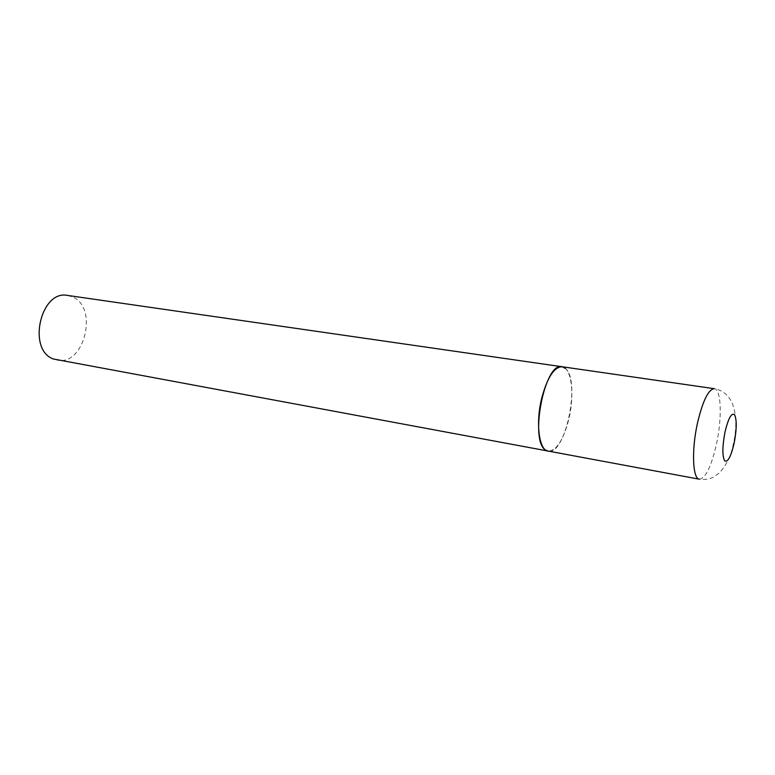 <?xml version="1.0" encoding="UTF-8"?>
<svg xmlns="http://www.w3.org/2000/svg" width="775" height="775" viewBox="0 0 775 775"><rect width="100%" height="100%" fill="white"/><g stroke="black" fill="none" stroke-linecap="round" stroke-linejoin="round"><path stroke-width="0.58" stroke-dasharray="3.88 2.91" d="M565.411 368.416C580.998 380.438 565.401 455.971 548.138 451.157C556.411 450.847 563.28 440.278 568.753 419.459C574.798 395.095 571.611 367.563 562.049 366.74M67.677 295.44L73.034 297.125C98.628 308.314 84.049 366.459 57.021 360.094M699.379 479.202C705.56 478.359 711.237 466.753 716.42 444.366C722.213 418.2 721.36 389.137 714.298 388.692C736.637 392.567 738.875 421.542 733.053 445.16C731.368 455.148 726.814 464.419 719.403 472.973L712.613 477.545C708.35 479.328 703.942 479.88 699.379 479.202"/><path stroke-width="1.16" d="M541.773 397.972C535.438 422.995 539.012 450.372 548.138 451.157L545.823 450.178C529.015 441.595 544.728 361.363 562.049 366.74C554.154 366.943 547.392 377.357 541.773 397.972M562.049 366.74L714.298 388.692C708.418 389.282 702.818 400.704 697.5 422.976C691.416 449.994 692.627 478.94 699.379 479.202L53.388 358.999C26.931 349.874 40.658 289.453 67.677 295.44L562.049 366.74L565.411 368.416M724.993 432.062C722.281 446.652 722.193 456.272 724.722 460.902C727.841 462.472 730.98 456.552 734.148 443.164C736.773 429.166 736.899 419.672 734.545 414.673C731.513 412.503 728.326 418.297 724.993 432.062"/></g></svg>
